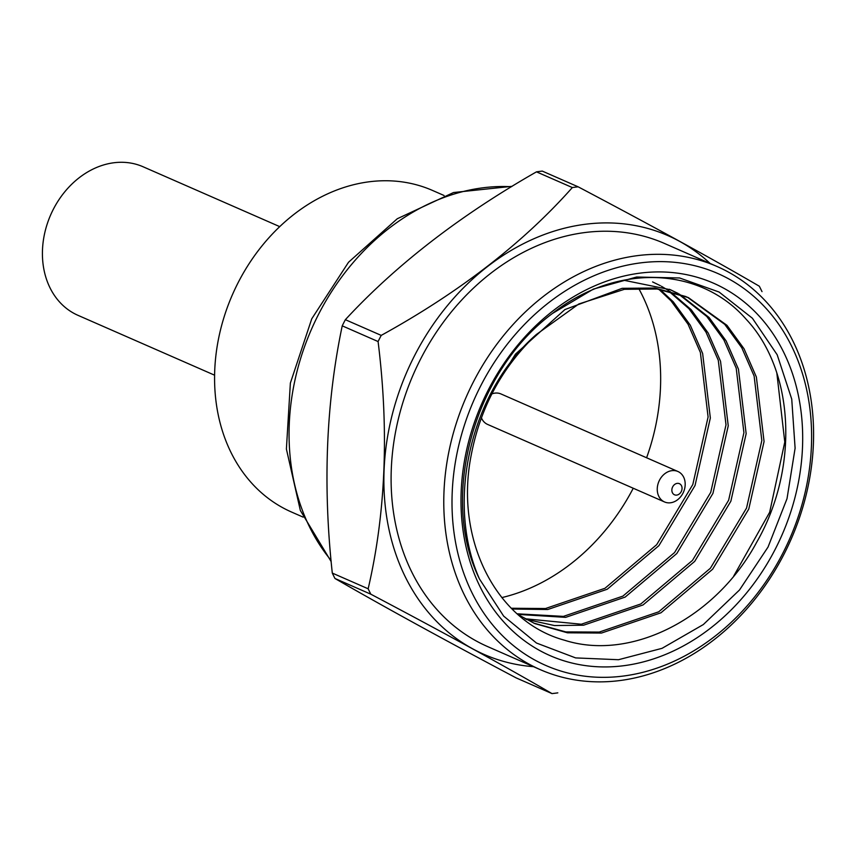 <?xml version="1.0" encoding="UTF-8"?>
<svg xmlns="http://www.w3.org/2000/svg" width="856" height="856" viewBox="0 0 856 856"><rect width="100%" height="100%" fill="white"/><g stroke="black" fill="none" stroke-linecap="round" stroke-linejoin="round"><path stroke-width="1.28" d="M214.61 375.195L78.003 315.34A81.106 65.345 -66.3 0 1 50.697 214.835A81.106 65.345 -66.3 0 1 143.102 166.77L279.709 226.626M552.537 313.403C473.753 371.525 439.064 497.678 479.488 579.009C445.131 501.798 470.64 391.31 536.455 334.429C501.99 367.288 480.216 407.659 471.132 455.531C454.504 539.815 496.298 621.649 564.436 640.202C631.45 661.656 716.13 617.925 756.715 542.212C799.504 467.74 794.304 370.38 746.122 319.213C699.63 265.927 616.106 263.434 552.537 313.403L593.369 289.114L636.639 277.012L679.611 277.975L719.104 292.046L752.392 318.239L777.173 354.759L791.736 399.099L795.106 448.202L787.017 498.674L768.046 547.048L739.498 589.998L703.332 624.548L662.041 648.334L618.481 659.719L575.639 657.911L536.466 643.027L503.66 616.117L479.488 579.009M776.841 373.088L784.781 442.038L769.662 512.273L733.71 576.077M501.798 597.595A198.078 159.591 113.7 0 0 633.247 488.241M646.601 457.767A198.078 159.591 113.7 0 0 638.501 288.108M533.481 666.674A228.691 184.254 -66.3 0 1 407.253 371.055A228.691 184.254 -66.3 0 1 710.148 263.466M557.812 692.857A262.171 211.229 -66.3 0 1 554.913 693.253A262.171 211.229 -66.3 0 1 552.013 693.606L516.157 677.899C443.066 639.218 382.664 606.069 334.964 578.485A262.171 211.229 -66.3 0 1 332.299 573.081C322.744 485.331 326.061 402.909 342.229 325.836A262.171 211.229 -66.3 0 1 345.353 319.684C396.06 264.9 459.768 215.626 536.477 171.853A262.171 211.229 -66.3 0 1 542.276 171.093L578.132 186.811C653.085 226.348 713.487 259.486 759.326 286.225A262.171 211.229 -66.3 0 1 762 291.629M536.477 171.853L572.343 187.56A262.171 211.229 -66.3 0 1 578.132 186.811M572.343 187.56C523.198 242.944 459.49 292.217 381.22 335.392L345.353 319.684M342.229 325.836L378.085 341.544A262.171 211.229 -66.3 0 1 381.22 335.392M378.085 341.544C389.106 430.44 385.799 512.851 368.155 588.789L332.299 573.081M334.964 578.485L370.819 594.192A262.171 211.229 -66.3 0 1 368.155 588.789M370.819 594.192C445.334 633.494 505.736 666.631 552.013 693.606M639.71 273.171A203.364 163.849 -66.3 0 1 775.664 548.386A203.364 163.849 -66.3 0 1 480.098 586.809A203.364 163.849 -66.3 0 1 639.71 273.171M623.521 676.026A214.021 172.441 -66.3 0 1 480.441 386.388A214.021 172.441 -66.3 0 1 791.5 345.942A214.021 172.441 -66.3 0 1 623.521 676.026M620.151 680.52A220.099 177.331 -66.3 0 1 540.35 669.681A220.099 177.331 -66.3 0 1 466.263 396.916A220.099 177.331 -66.3 0 1 717.018 266.484A220.099 177.331 -66.3 0 1 806.78 492.275A220.099 177.331 -66.3 0 1 620.151 680.52M540.35 669.681L487.674 646.601A220.099 177.331 -66.3 0 1 413.587 373.837A220.099 177.331 -66.3 0 1 664.342 243.404L717.018 266.484M303.131 517.12L291.607 512.07A175.566 141.454 -66.3 0 1 232.511 294.496A175.566 141.454 -66.3 0 1 432.526 190.449L444.061 195.5M677.899 471.485A16.639 13.407 -66.3 0 1 683.495 492.093A16.639 13.407 -66.3 0 1 664.545 501.958A16.639 13.407 -66.3 0 1 657.761 484.892A16.639 13.407 -66.3 0 1 671.864 470.661A16.639 13.407 -66.3 0 1 677.899 471.485L500.942 393.942A16.639 13.407 113.7 0 0 494.907 393.129A16.639 13.407 113.7 0 0 491.879 393.899M481.404 417.792A16.639 13.407 113.7 0 0 487.588 424.416L664.545 501.958M490.263 394.584L515.483 354.117L564.907 309.562L622.152 288.322L654.894 288.023L686.159 296.625M687.282 297.118L724.743 324.36L741.788 347.771L754.115 376.009L761.829 440.551L746.539 508.079L710.384 568.245L658.724 611.815L599.232 632.081L565.848 631.91L533.77 623.125M669.371 289.275L677.032 293.094M678.113 293.694L706.831 316.517L723.876 339.918L736.203 368.155L743.918 432.697L728.627 500.225L692.483 560.391L640.812 603.962L581.32 624.227L525.006 618.749M668.59 291.051L688.92 308.663L705.965 332.075L718.291 360.312L726.006 424.854L710.715 492.382L674.571 552.548L622.9 596.118L563.409 616.384L517.174 613.806M658.724 289.21L671.008 300.82L688.053 324.221L700.379 352.469L708.094 417L692.804 484.528L656.659 544.705L604.989 588.265L545.497 608.53L511.31 608.252M536.455 334.429L578.774 303.998L624.399 289.307L657.14 289.007L688.406 297.61L726.979 325.344L744.025 348.745L756.362 376.993L764.066 441.525L748.775 509.063L712.631 569.229L660.96 612.789L601.479 633.055L567.475 632.809L534.882 623.617L518.233 614.736M623.607 280.212L670.494 289.756L678.198 293.49M679.279 294.079L709.068 317.49L726.113 340.902L738.45 369.139L746.154 433.682L730.864 501.209L694.719 561.375L643.049 604.946L583.567 625.212L554.453 625.543L526.087 619.337M652.582 281.913L660.286 285.647M661.367 286.225L668.771 290.655M669.799 291.329L691.156 309.647L708.201 333.048L720.538 361.296L728.242 425.828L712.952 493.366L676.807 553.532L625.137 597.103L565.655 617.358L517.837 614.394M659.976 289.403L673.244 301.794L690.289 325.205L702.626 353.442L710.341 417.985L695.04 485.513L658.895 545.679L607.225 589.249L547.744 609.515L512.081 609.023M677.192 483.373A6.078 4.89 113.7 0 0 672.42 492.735A6.078 4.89 113.7 0 0 681.248 491.59A6.078 4.89 113.7 0 0 677.192 483.373M511.439 186.715A220.099 177.331 113.7 0 0 315.736 320.005A220.099 177.331 113.7 0 0 331.069 560.37M512.091 186.319L453.52 192.536L397.27 218.751L348.531 262.246L311.755 318.807L290.366 383.092L286.396 449.047L300.36 510.497L331.186 561.632"/></g></svg>
